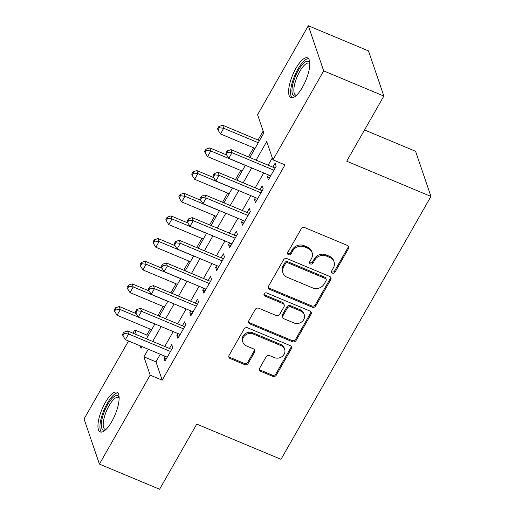 <?xml version="1.0" encoding="UTF-8"?>
<svg xmlns="http://www.w3.org/2000/svg" width="515" height="515" viewBox="0 0 515 515"><rect width="100%" height="100%" fill="white"/><g stroke="black" fill="none" stroke-linecap="round" stroke-linejoin="round"><path stroke-width="0.77" d="M332.439 273.13A1.899 1.68 161.2 0 0 334.982 272.261L348.462 248.629A2.71 2.401 161.2 0 0 347.368 245.417L304.841 227.636A2.71 2.401 161.2 0 0 301.211 228.872L287.731 252.505A1.899 1.68 161.2 0 0 288.497 254.751A1.899 1.68 161.2 0 0 291.039 253.889L292.784 250.831A8.678 7.68 161.2 0 1 304.404 246.872L307.944 248.352A8.678 7.68 161.2 0 1 312.103 252.672A8.678 7.68 161.2 0 1 311.446 258.633L309.702 261.691A1.899 1.68 161.2 0 0 310.468 263.944A1.899 1.68 161.2 0 0 313.011 263.075L314.755 260.017A8.678 7.68 161.2 0 1 326.375 256.058L329.922 257.545A8.678 7.68 161.2 0 1 334.074 261.865A8.678 7.68 161.2 0 1 333.417 267.819L331.673 270.884A1.899 1.68 161.2 0 0 332.439 273.13M331.46 271.527A1.899 1.68 161.2 0 0 334.57 271.045L348.05 247.406A2.71 2.401 161.2 0 0 348.365 246.189M287.518 253.155A1.899 1.68 161.2 0 0 290.621 252.672L292.366 249.608L292.784 250.831M309.489 262.341A1.899 1.68 161.2 0 0 312.592 261.858L314.337 258.8L314.755 260.017M105.298 402.537A21.559 7.107 112.7 0 1 116.854 392.166A21.559 7.107 112.7 0 1 111.781 421.573A21.559 7.107 112.7 0 1 100.219 431.943A21.559 7.107 112.7 0 1 105.298 402.537M295.964 68.263A21.559 7.107 112.7 0 1 307.519 57.892A21.559 7.107 112.7 0 1 302.447 87.299A21.559 7.107 112.7 0 1 290.885 97.67A21.559 7.107 112.7 0 1 295.964 68.263M259.676 368.128A2.71 2.401 161.2 0 0 260.77 371.341L272.699 376.33A2.71 2.401 161.2 0 0 276.33 375.087L291.303 348.842A2.71 2.401 161.2 0 0 290.209 345.629L247.683 327.849A2.71 2.401 161.2 0 0 244.052 329.085L229.078 355.331A2.71 2.401 161.2 0 0 230.173 358.543L244.586 364.569A2.71 2.401 161.2 0 0 248.217 363.333L254.622 352.099A2.71 2.401 161.2 0 0 253.528 348.887L246.382 345.9A7.255 6.418 161.2 0 1 242.906 342.288A7.255 6.418 161.2 0 1 245.237 335.233A7.255 6.418 161.2 0 1 253.168 333.997L281.171 345.707A7.255 6.418 161.2 0 1 284.641 349.318A7.255 6.418 161.2 0 1 282.317 356.374A7.255 6.418 161.2 0 1 274.379 357.603L269.712 355.653A2.71 2.401 161.2 0 0 266.081 356.895L259.676 368.128M249.833 157.519L263.815 133.005L257.584 114.703L308.324 25.75L368.495 50.908L383.868 96.054L346.704 161.208L430.952 196.434L281.003 459.322L196.762 424.096L159.599 489.25L99.421 464.092L84.048 418.946L128.525 340.969M383.868 96.054L323.69 70.896L272.956 159.843L266.725 141.541L256.116 160.146M160.3 354.256L155.961 361.871L162.193 380.173L284.995 164.877L272.956 159.843M162.193 380.173L150.155 375.139L99.421 464.092M312.161 307.146A2.71 2.401 161.2 0 0 315.792 305.91L330.765 279.658A2.71 2.401 161.2 0 0 329.671 276.446L287.138 258.665A2.71 2.401 161.2 0 0 283.507 259.901L268.54 286.153A2.71 2.401 161.2 0 0 269.635 289.366L312.161 307.146L311.742 305.923A2.71 2.401 161.2 0 0 315.373 304.687L330.347 278.441A2.71 2.401 161.2 0 0 330.669 277.218M311.034 314.253L296.061 340.499A2.71 2.401 161.2 0 1 292.43 341.735L249.904 323.954A2.71 2.401 161.2 0 1 248.809 320.742L255.215 309.509A2.71 2.401 161.2 0 1 258.845 308.273L276.091 315.483A2.71 2.401 161.2 0 0 279.729 314.247L283.977 306.792A2.71 2.401 161.2 0 0 282.883 303.58L264.929 296.074A1.899 1.68 161.2 0 1 266.706 292.958L309.94 311.041A2.71 2.401 161.2 0 1 311.034 314.253L310.616 313.03L295.649 339.282L296.061 340.499M268.424 174.92L267.369 176.774L268.405 179.825L276.162 166.229L275.126 163.178L272.86 167.143M255.498 197.586L254.442 199.44L255.479 202.492L263.236 188.889L262.199 185.844L259.933 189.81M242.571 220.246L241.516 222.1L242.552 225.152L250.309 211.556L249.273 208.504L247.007 212.47M229.645 242.913L228.589 244.767L229.626 247.812L237.383 234.216L236.346 231.164L234.08 235.13M216.718 265.573L215.663 267.427L216.699 270.478L224.456 256.882L223.42 253.831L221.154 257.796M203.792 288.233L202.736 290.087L203.773 293.138L211.53 279.542L210.493 276.491L208.227 280.456M190.865 310.899L189.81 312.753L190.846 315.804L198.603 302.202L197.567 299.157L195.301 303.123M177.939 333.559L176.883 335.413L177.92 338.464L185.677 324.868L184.64 321.817L182.374 325.783M272.3 157.905L268.154 165.173M263.712 172.95L255.228 187.84M250.786 195.616L242.301 210.5M237.859 218.276L229.375 233.16M224.933 240.943L216.448 255.826M212.006 263.603L203.522 278.486M199.08 286.263L190.595 301.153M186.153 308.929L177.669 323.813M173.227 331.589L164.742 346.473M165.012 356.226L163.957 358.08L164.993 361.124L172.75 347.528L171.714 344.477L169.448 348.443M263.159 131.061L258.047 140.022M253.612 147.799L248.41 156.921M240.685 170.465L235.484 179.581M227.759 193.125L222.557 202.247M214.832 215.785L209.631 224.907M201.906 238.451L196.704 247.573M188.979 261.111L183.778 270.233M176.053 283.778L170.851 292.893M163.126 306.438L157.925 315.56M150.2 329.098L146.82 335.027L147.477 336.965M430.952 196.434L415.579 151.294L364.536 129.947M308.324 25.75L323.69 70.896M132.96 333.186L134.782 329.993L136.353 334.608M146.82 335.027L134.782 329.993M140.177 345.835L141.013 348.295L141.986 346.595M146.421 338.819L154.912 323.929M159.347 316.152L167.839 301.269M172.274 293.492L180.765 278.609M185.2 270.826L193.692 255.942M198.127 248.166L206.618 233.282M211.053 225.506L219.545 210.622M223.98 202.839L232.471 187.956M236.906 180.179L245.398 165.296M148.269 349.222L143.923 356.837L150.155 375.139M251.68 167.922L243.189 182.806M238.754 190.582L230.263 205.466M225.828 213.249L217.336 228.132M212.901 235.909L204.41 250.792M199.975 258.569L191.483 273.452M187.048 281.235L178.557 296.119M174.122 303.895L165.63 318.779M161.195 326.562L152.704 341.445M155.961 361.871L143.923 356.837M267.369 176.774L269.615 177.714M254.442 199.44L256.689 200.38M241.516 222.1L243.762 223.04M228.589 244.767L230.836 245.7M215.663 267.427L217.909 268.367M202.736 290.087L204.983 291.026M189.81 312.753L192.056 313.687M176.883 335.413L179.13 336.353M163.957 358.08L166.203 359.013M334.074 261.865L333.662 260.642A8.678 7.68 161.2 0 0 329.503 256.322L329.922 257.545M314.337 258.8A8.678 7.68 161.2 0 1 325.956 254.841L329.503 256.322M312.103 252.672L311.684 251.455A8.678 7.68 161.2 0 0 307.532 247.136L307.944 248.352M292.366 249.608A8.678 7.68 161.2 0 1 303.985 245.655L307.532 247.136M268.218 287.37A2.71 2.401 161.2 0 0 269.216 288.143L311.742 305.923M326.059 280.726A1.899 1.68 161.2 0 0 325.293 278.473L287.962 262.869A1.899 1.68 161.2 0 0 285.419 263.732L283.585 266.957A8.678 7.68 161.2 0 0 282.928 272.918A8.678 7.68 161.2 0 0 287.08 277.237L312.599 287.904A8.678 7.68 161.2 0 0 324.218 283.952L326.059 280.726M326.201 279.42L325.789 278.203A1.899 1.68 161.2 0 0 324.881 277.257L325.293 278.473M282.928 272.918L282.51 271.695A8.678 7.68 161.2 0 1 283.166 265.74L285.007 262.515A1.899 1.68 161.2 0 1 287.55 261.646L324.881 277.257M248.488 321.959A2.71 2.401 161.2 0 0 249.485 322.731L292.011 340.518A2.71 2.401 161.2 0 0 295.649 339.282M284.183 304.932L283.765 303.715A2.71 2.401 161.2 0 0 282.465 302.363L264.51 294.857L264.929 296.074M263.944 294.471A1.899 1.68 161.2 0 0 264.51 294.857M293.994 322.969A7.255 6.418 161.2 0 0 301.925 321.733A7.255 6.418 161.2 0 0 304.256 314.678A7.255 6.418 161.2 0 0 300.779 311.066L290.917 306.94A2.71 2.401 161.2 0 0 287.286 308.176L283.031 315.631A2.71 2.401 161.2 0 0 284.126 318.843L293.994 322.969M304.256 314.678L303.837 313.455A7.255 6.418 161.2 0 0 300.367 309.843L300.779 311.066M282.832 317.491L282.413 316.274A2.71 2.401 161.2 0 1 282.619 314.408L286.868 306.959A2.71 2.401 161.2 0 1 290.499 305.723L300.367 309.843M310.616 313.03A2.71 2.401 161.2 0 0 310.938 311.813M284.641 349.318L284.228 348.095A7.255 6.418 161.2 0 0 280.752 344.484L281.171 345.707M242.906 342.288L242.494 341.065A7.255 6.418 161.2 0 1 244.818 334.01A7.255 6.418 161.2 0 1 252.756 332.78L280.752 344.484M228.757 356.554A2.71 2.401 161.2 0 0 229.754 357.326L244.168 363.352A2.71 2.401 161.2 0 0 247.799 362.116L254.21 350.882A2.71 2.401 161.2 0 0 254.526 349.659M259.354 369.345A2.71 2.401 161.2 0 0 260.352 370.118L272.287 375.107A2.71 2.401 161.2 0 0 275.918 373.871L290.885 347.619A2.71 2.401 161.2 0 0 291.207 346.402M259.47 140.621L222.673 125.229L223.71 128.28L220.478 133.945L255.034 148.397M258.266 142.732L223.71 128.28L219.3 127.759L218.881 126.536L217.588 128.802L218.006 130.025L219.3 127.759M220.478 133.945L218.006 130.025M218.881 126.536L222.673 125.229M274.933 168.379L274.791 167.948L230.978 149.633L232.02 152.685L273.903 170.195M227.611 152.157L227.192 150.94L225.898 153.206L226.317 154.423L227.611 152.157L232.02 152.685L228.789 158.35L270.671 175.86M274.791 167.948A2.762 2.446 161.2 0 0 275.119 168.064M230.978 149.633L227.192 150.94M226.317 154.423L228.789 158.35M296.164 95.636A18.656 6.154 112.7 0 1 292.044 88.895A18.656 6.154 112.7 0 1 298.327 70.355A18.656 6.154 112.7 0 1 309.779 63.081M309.792 63.763A17.272 5.697 -67.3 0 0 308.994 63.158A17.272 5.697 -67.3 0 0 299.736 71.469A17.272 5.697 -67.3 0 0 295.668 95.03A17.272 5.697 -67.3 0 0 296.659 95.166M308.504 58.646A21.418 7.062 -67.3 0 0 297.908 69.132A21.418 7.062 -67.3 0 0 292.114 97.85M105.498 429.909A18.656 6.154 112.7 0 1 104.307 430.225A18.656 6.154 112.7 0 1 103.669 413.378A18.656 6.154 112.7 0 1 116.615 395.494A18.656 6.154 112.7 0 1 119.113 397.355M119.126 398.037A17.272 5.697 -67.3 0 0 118.328 397.426A17.272 5.697 -67.3 0 0 117.362 397.284A17.272 5.697 -67.3 0 0 105.878 412.502A17.272 5.697 -67.3 0 0 105.002 429.298A17.272 5.697 -67.3 0 0 105.968 429.446A17.272 5.697 -67.3 0 0 105.993 429.439M117.838 392.913A21.418 7.062 -67.3 0 0 117.529 392.926A21.418 7.062 -67.3 0 0 103.779 410.539A21.418 7.062 -67.3 0 0 101.449 432.124M226.651 154.964L209.747 147.895L210.783 150.947L207.551 156.612L242.108 171.057M245.34 165.392L210.783 150.947L206.373 150.419L205.955 149.202L204.661 151.468L205.079 152.685L206.373 150.419M207.551 156.612L205.079 152.685M205.955 149.202L209.747 147.895M213.725 177.624L196.82 170.555L197.857 173.607L194.625 179.272L229.181 193.724M232.413 188.059L197.857 173.607L193.447 173.085L193.028 171.862L191.734 174.128L192.153 175.351L193.447 173.085M194.625 179.272L192.153 175.351M193.028 171.862L196.82 170.555M200.799 200.29L183.894 193.215L184.93 196.267L181.698 201.932L216.255 216.384M219.487 210.719L184.93 196.267L180.52 195.745L180.102 194.522L178.808 196.788L179.226 198.011L180.52 195.745M181.698 201.932L179.226 198.011M180.102 194.522L183.894 193.215M187.872 222.95L170.967 215.882L172.004 218.933L168.772 224.598L203.328 239.044M206.56 233.379L172.004 218.933L167.594 218.405L167.175 217.188L165.882 219.454L166.3 220.671L167.594 218.405M168.772 224.598L166.3 220.671M167.175 217.188L170.967 215.882M262.006 191.046L261.865 190.614L218.051 172.293L219.094 175.345L260.976 192.855M214.684 174.823L214.266 173.6L212.972 175.866L213.39 177.089L214.684 174.823L219.094 175.345L215.862 181.01L257.745 198.526M261.865 190.614A2.762 2.446 161.2 0 0 262.193 190.724M218.051 172.293L214.266 173.6M213.39 177.089L215.862 181.01M249.08 213.706L248.938 213.274L205.125 194.96L206.167 198.011L248.05 215.521M201.758 197.483L201.339 196.267L200.045 198.532L200.464 199.749L201.758 197.483L206.167 198.011L202.936 203.676L244.818 221.186M248.938 213.274A2.762 2.446 161.2 0 0 249.266 213.39M205.125 194.96L201.339 196.267M200.464 199.749L202.936 203.676M236.153 236.372L236.012 235.934L192.198 217.62L193.241 220.671L235.123 238.181M188.831 220.15L188.413 218.927L187.119 221.193L187.537 222.416L188.831 220.15L193.241 220.671L190.009 226.336L231.892 243.846M236.012 235.934A2.762 2.446 161.2 0 0 236.34 236.05M192.198 217.62L188.413 218.927M187.537 222.416L190.009 226.336M223.227 259.032L223.085 258.601L179.272 240.28L180.314 243.331L222.197 260.848M175.905 242.81L175.486 241.587L174.192 243.853L174.611 245.076L175.905 242.81L180.314 243.331L177.083 248.996L218.965 266.513M223.085 258.601A2.762 2.446 161.2 0 0 223.413 258.71M179.272 240.28L175.486 241.587M174.611 245.076L177.083 248.996M174.946 245.616L158.041 238.542L159.077 241.593L155.845 247.258L190.402 261.71M193.634 256.045L159.077 241.593L154.667 241.072L154.249 239.848L152.955 242.114L153.373 243.338L154.667 241.072M155.845 247.258L153.373 243.338M154.249 239.848L158.041 238.542M210.3 281.692L210.159 281.261L166.345 262.946L167.388 265.998L209.27 283.507M162.978 265.47L162.56 264.253L161.266 266.519L161.684 267.736L162.978 265.47L167.388 265.998L164.156 271.663L206.039 289.173M210.159 281.261A2.762 2.446 161.2 0 0 210.487 281.377M166.345 262.946L162.56 264.253M161.684 267.736L164.156 271.663M162.019 268.276L145.114 261.208L146.151 264.253L142.919 269.924L177.475 284.37M180.707 278.705L146.151 264.253L141.741 263.732L141.322 262.515L140.029 264.781L140.447 265.998L141.741 263.732M142.919 269.924L140.447 265.998M141.322 262.515L145.114 261.208M197.374 304.359L197.232 303.927L153.418 285.606L154.461 288.658L196.344 306.168M150.052 288.136L149.633 286.913L148.339 289.179L148.758 290.402L150.052 288.136L154.461 288.658L151.23 294.322L193.112 311.839M197.232 303.927A2.762 2.446 161.2 0 0 197.56 304.037M153.418 285.606L149.633 286.913M148.758 290.402L151.23 294.322M149.093 290.936L132.188 283.868L133.224 286.919L129.992 292.584L164.549 307.037M167.781 301.365L133.224 286.919L128.814 286.398L128.396 285.175L127.102 287.441L127.52 288.664L128.814 286.398M129.992 292.584L127.52 288.664M128.396 285.175L132.188 283.868M184.447 327.019L184.306 326.587L140.492 308.273L141.535 311.324L183.417 328.834M137.125 310.796L136.707 309.579L135.413 311.845L135.831 313.062L137.125 310.796L141.535 311.324L138.303 316.989L180.186 334.499M184.306 326.587A2.762 2.446 161.2 0 0 184.634 326.703M140.492 308.273L136.707 309.579M135.831 313.062L138.303 316.989M136.166 313.603L119.261 306.528L120.298 309.579L117.066 315.244L151.622 329.697M154.854 324.032L120.298 309.579L115.888 309.058L115.469 307.835L114.176 310.101L114.594 311.324L115.888 309.058M117.066 315.244L114.594 311.324M115.469 307.835L119.261 306.528M171.521 349.685L171.379 349.247L127.566 330.933L128.608 333.984L170.491 351.494M124.199 333.463L123.78 332.239L122.486 334.505L122.905 335.728L124.199 333.463L128.608 333.984L125.377 339.649L167.259 357.159M171.379 349.247A2.762 2.446 161.2 0 0 171.707 349.363M127.566 330.933L123.78 332.239M122.905 335.728L125.377 339.649M334.57 271.045L334.982 272.261M290.621 252.672L291.039 253.889M312.592 261.858L313.011 263.075M325.956 254.841L326.375 256.058M303.985 245.655L304.404 246.872M348.05 247.406L348.462 248.629M269.216 288.143L269.635 289.366M330.347 278.441L330.765 279.658M315.373 304.687L315.792 305.91M287.55 261.646L287.962 262.869M285.007 262.515L285.419 263.732M283.166 265.74L283.585 266.957M292.011 340.518L292.43 341.735M249.485 322.731L249.904 323.954M282.465 302.363L282.883 303.58M290.499 305.723L290.917 306.94M286.868 306.959L287.286 308.176M282.619 314.408L283.031 315.631M252.756 332.78L253.168 333.997M254.21 350.882L254.622 352.099M247.799 362.116L248.217 363.333M244.168 363.352L244.586 364.569M229.754 357.326L230.173 358.543M290.885 347.619L291.303 348.842M275.918 373.871L276.33 375.087M272.287 375.107L272.699 376.33M260.352 370.118L260.77 371.341"/></g></svg>
